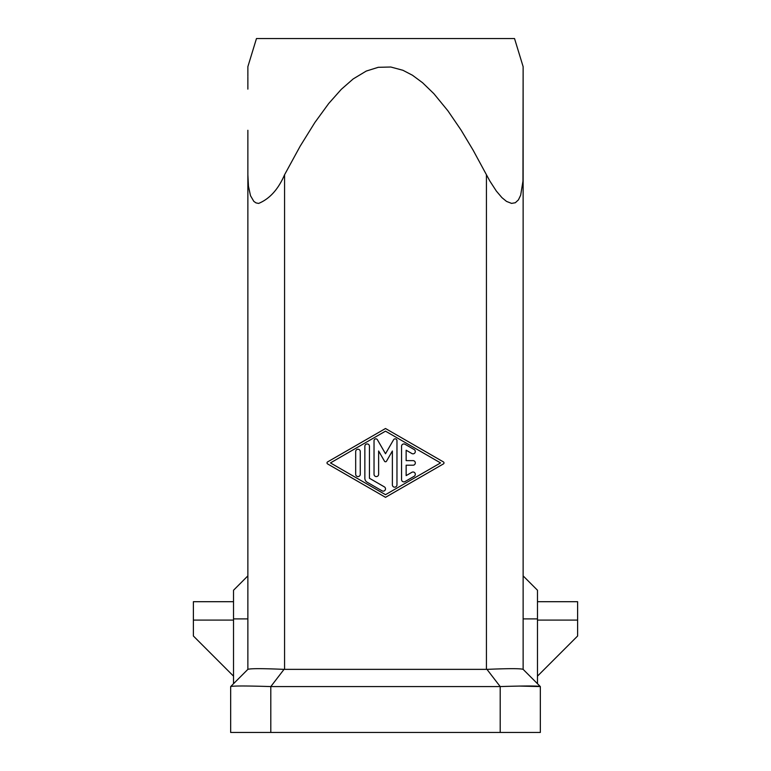 <?xml version="1.0" encoding="UTF-8"?>
<svg xmlns="http://www.w3.org/2000/svg" width="771" height="771" viewBox="0 0 771 771"><rect width="100%" height="100%" fill="white"/><g stroke="black" fill="none" stroke-linecap="round" stroke-linejoin="round"><path stroke-width="1.16" d="M514.459 38.55L256.502 38.55M284.566 174.757C278.302 189.309 269.648 198.87 258.613 203.428L256.001 202.889L253.832 201.385L250.488 195.661L248.464 186.254L247.867 174.757L247.867 669.373C250.218 668.438 262.265 668.438 284.036 669.363L486.964 669.363C508.735 668.438 520.782 668.438 523.133 669.363L523.133 66.682L522.969 181.089L520.676 195.159L518.43 199.872L515.327 202.734L511.568 203.39L506.518 201.404L501.931 197.636L496.341 191.054L489.864 181.06L473.086 150.114L461.068 130.077L447.903 110.802L433.861 93.667L422.556 82.719L412.475 75.25L402.905 70.277L390.81 67.019L378.262 67.308L366.273 71.057L353.195 78.921L341.293 89.34L328.716 103.497L314.886 122.483L300.17 146.182L284.566 174.757L284.566 669.373M523.133 76.984L523.133 86.921M523.133 87.133L523.133 174.757M247.867 174.757L247.867 130.28M256.473 38.55L247.867 66.682L247.867 76.387M247.867 76.984L247.867 89.118M247.867 575.889L247.867 618.901L233.526 618.901L233.526 590.249L247.867 575.889M523.133 575.889L537.474 590.229L537.474 683.704L540.336 686.575L519.095 686.065M540.336 686.575L540.336 732.45L230.664 732.45L230.664 686.575C233.044 685.795 246.421 685.795 270.804 686.575L500.196 686.575C524.579 685.795 537.956 685.795 540.336 686.575L523.133 669.363M500.196 732.45L500.196 686.575L486.964 669.363M537.474 601.698L577.614 601.698L577.614 620.096L537.474 620.096M537.474 676.148L577.614 636.008L577.614 620.096M233.526 601.698L193.386 601.698L193.386 636.008L233.526 676.148M385.5 428.512L443.421 461.925A1.147 1.147 0 0 1 443.421 463.911L385.5 497.324L327.579 463.911A1.147 1.147 0 0 1 327.579 461.925L385.5 428.512M440.549 462.918L385.5 494.683L330.451 462.918L385.5 431.162L440.549 462.918M355.682 474.3A2.294 2.294 0 0 0 357.975 476.594A2.294 2.294 0 0 0 360.269 474.3L360.269 451.546A2.294 2.294 0 0 0 357.975 449.252A2.294 2.294 0 0 0 355.682 451.546L355.682 474.3M406.144 475.62L411.878 472.305A2.294 2.294 0 0 1 415.01 473.153A2.294 2.294 0 0 1 414.172 476.285L404.997 481.576A2.294 2.294 0 0 1 401.556 479.591L401.556 446.245A2.294 2.294 0 0 1 404.997 444.26L414.172 449.551A2.294 2.294 0 0 1 415.01 452.683A2.294 2.294 0 0 1 411.878 453.531L406.144 450.216L406.144 460.624L413.025 460.624A2.294 2.294 0 0 1 415.318 462.918A2.294 2.294 0 0 1 413.025 465.212L406.144 465.212L406.144 475.62M369.444 478.261L384.353 486.867A2.294 2.294 0 0 1 385.192 489.999A2.294 2.294 0 0 1 382.059 490.838L367.15 482.241A4.587 4.587 0 0 1 364.856 478.261L364.856 446.245A2.294 2.294 0 0 1 367.15 443.951A2.294 2.294 0 0 1 369.444 446.245L369.444 478.261M393.567 439.769L385.5 453.743L377.433 439.769A1.821 1.821 0 0 0 374.031 440.684L374.031 474.29A2.294 2.294 0 0 0 376.325 476.584A2.294 2.294 0 0 0 378.619 474.29L378.619 450.996L384.507 461.203A1.147 1.147 0 0 0 386.493 461.203L392.381 450.996L392.381 484.882A2.294 2.294 0 0 0 394.675 487.176A2.294 2.294 0 0 0 396.969 484.882L396.969 440.684A1.821 1.821 0 0 0 393.567 439.769M247.867 669.363L230.664 686.575L233.526 683.704L233.526 618.901M284.036 669.363L270.804 686.575L270.804 732.45M486.434 669.373L486.434 174.757M537.474 618.901L523.133 618.901M193.386 620.096L233.526 620.096M523.133 66.682L514.527 38.55"/></g></svg>
